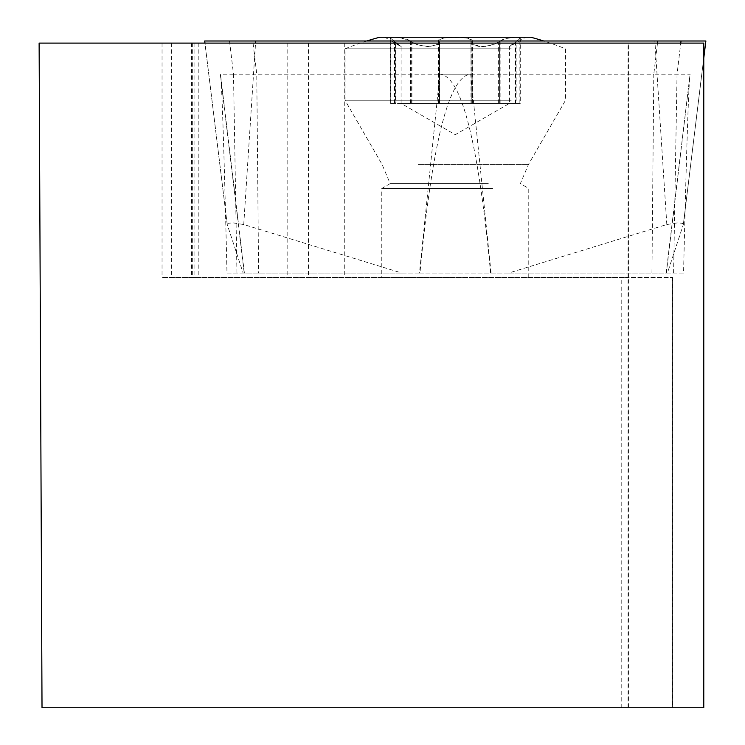 <?xml version="1.0" encoding="UTF-8"?>
<svg xmlns="http://www.w3.org/2000/svg" width="745" height="745" viewBox="0 0 745 745"><rect width="100%" height="100%" fill="white"/><g stroke="black" fill="none" stroke-linecap="round" stroke-linejoin="round"><path stroke-width="0.56" stroke-dasharray="3.73 2.79" d="M628.696 707.75L703.774 707.75L703.774 43.098L39.122 43.098L42.018 707.75L672.614 707.75L628.696 707.75L628.696 43.098M194.901 43.098L194.901 277.447L672.614 277.447L628.733 277.447L628.733 43.098M192.666 43.098L192.666 277.447L162.047 277.447L628.733 277.447M194.901 277.447L192.666 277.447M308.467 43.098L308.467 277.447M344.73 43.098L344.73 277.447M191.586 43.098L191.586 277.447M198.831 43.098L198.831 277.447M455.279 277.447L381.775 277.447L455.279 277.447M471.008 103.397L519.88 103.397L427.77 103.397L471.287 103.397L470.877 39.755L467.776 38.34L460.689 37.418L443.312 37.986L439.122 39.289L438.181 40.668L437.986 43.368L435.862 44.998L427.77 46.609L417.684 44.951L407.478 39.755L399.171 37.613L393.258 37.259L390.324 37.986L390.995 39.289L395.148 42.074C403.147 48.108 403.241 48.108 395.427 42.074L390.678 38.34L391.293 37.613L394.608 37.25L403.874 38.312L408.856 40.034L414.332 43.368L418.569 44.998L428.589 46.609L436.887 44.951L439.056 43.285L439.271 40.602L440.574 39.113L447.391 37.613L459.972 37.325L468.866 38.312L472.19 40.034L472.563 43.368L474.686 44.998L482.779 46.609L492.864 44.951L503.071 39.755L507.373 38.34L514.665 37.306L525.681 37.25L384.867 37.25L517.291 37.259L519.861 37.669L520.271 38.312L515.4 42.074C507.401 48.118 507.308 48.118 515.121 42.074C507.308 48.118 507.401 48.118 515.4 42.074L515.4 103.397L516.127 103.397L516.127 41.608M530.878 37.25L379.671 37.25M511.228 48.816L345.028 48.816L511.228 48.816M511.228 100.249L345.028 100.249L511.228 100.249M488.32 183.605L390.175 183.605L488.32 183.605M492.575 188.448L381.775 188.448L492.575 188.448M471.008 42.074L471.557 43.368L473.783 45.017L478.849 46.423L485.442 46.404L494.559 44.085L502.27 39.755L506.591 38.34L515.94 37.25L519.805 37.986L519.218 39.289L515.121 42.074L515.121 103.397M384.867 37.25L401.089 46.609L401.08 103.397L428.589 103.397L390.268 103.397L427.77 103.397L401.08 103.397L455.279 134.687L509.468 103.397L509.468 46.609L525.681 37.25M395.148 103.397L395.148 42.074C403.147 48.108 403.241 48.108 395.427 42.074L395.427 103.397M472.051 42.074L472.367 103.397L428.589 103.397L482.779 103.397L472.051 103.397L472.041 41.608M515.4 103.397L482.779 103.397L499.392 103.397L499.392 42.074M515.838 103.397L515.838 41.608M499.355 103.397L499.355 41.608M470.98 103.397L470.98 41.608M438.507 103.397L438.507 41.608M410.421 103.397L410.421 41.608M394.431 103.397L394.431 41.608M394.71 103.397L394.71 41.608M411.193 103.397L411.193 41.608M439.541 42.074L439.541 103.397L439.569 41.608M516.127 103.397L499.392 103.397M500.137 103.397L500.137 41.608M666.16 273.043L683.556 273.043C686.368 154.308 688.482 88.571 689.879 75.86L666.337 273.043L667.427 273.043L683.333 224.524L703.774 57.747M683.556 273.043L419.472 273.043L439.867 74.174C461.453 75.897 478.355 142.193 490.582 273.043M227.188 224.385L228.194 223.342L232.673 222.82L243.736 224.524L401.881 273.043L419.472 273.043M401.881 273.043L243.121 273.043L227.225 224.524L204.977 43.098M233.483 74.174L220.287 74.174L244.211 273.043L243.121 273.043M244.388 273.043L226.992 273.043C224.18 154.308 222.066 88.571 220.669 75.86L220.287 74.174M419.966 273.043L491.076 273.043L470.682 74.174C449.095 75.897 432.193 142.193 419.966 273.043L226.992 273.043M683.361 224.385L682.355 223.342L677.875 222.82L666.812 224.524L508.667 273.043L491.076 273.043M508.667 273.043L667.427 273.043M651.95 273.043L653.793 74.174L439.867 74.174M657.5 43.098L653.793 74.183L690.261 74.174M705.832 40.994L681.023 40.994L705.832 40.994M470.682 74.174L256.755 74.174L252.797 40.994L657.751 40.994L204.717 40.994M229.525 40.994L233.492 74.183L256.764 74.183L258.599 273.043M672.567 277.447L672.567 707.75M171.35 43.098L171.35 277.447M287.151 43.098L287.151 277.447M621.209 707.75L621.209 277.447M418.131 164.44L528.466 164.44L418.131 164.44M498.629 103.397L498.629 42.074M411.156 103.397L411.156 42.074M438.498 103.397L438.498 42.074M411.929 103.397L411.929 42.074M673.592 273.043L677.056 74.174L680.772 43.098M243.736 224.524L255.544 43.098M666.812 224.524L654.874 40.994M236.957 273.043L233.492 74.174M628.063 707.75L628.063 43.098M162.047 43.098L162.047 277.447M672.614 707.75L672.614 277.447M528.773 277.447L528.773 188.448L520.373 183.605L528.466 164.44L565.529 100.249L565.529 48.816A294.005 294.005 0 0 0 543.757 40.994M366.791 40.994A294.005 294.005 0 0 0 345.028 48.816L345.028 100.249L382.083 164.44L390.175 183.605L381.775 188.448L381.775 277.447M519.88 103.397L519.88 38.256M438.181 40.668L438.181 103.397M471.287 103.397L471.287 40.705M390.268 38.2L390.268 103.397M390.669 103.397L390.669 38.256M472.367 40.668L472.367 103.397M439.271 103.397L439.271 40.705M520.28 38.2L520.28 103.397M683.342 224.524L703.774 58.101M227.206 224.524L204.931 43.098M666.188 272.856L689.879 75.86M220.669 75.86L244.36 272.856"/><path stroke-width="1.12" d="M703.774 43.098L703.774 707.75L42.018 707.75L39.122 43.098L703.774 43.098M366.791 40.994A294.005 294.005 0 0 1 379.671 37.25L530.878 37.25A294.005 294.005 0 0 1 543.757 40.994M255.544 43.098L255.675 40.994L705.878 40.994L703.774 57.747M255.675 40.994L204.67 40.994L204.977 43.098M681.023 40.994L657.751 40.994L681.023 40.994L680.772 43.098M252.797 40.994L705.832 40.994L252.797 40.994M657.5 43.098L657.751 40.994M703.774 58.101L705.878 40.994M204.931 43.098L204.67 40.994"/></g></svg>
